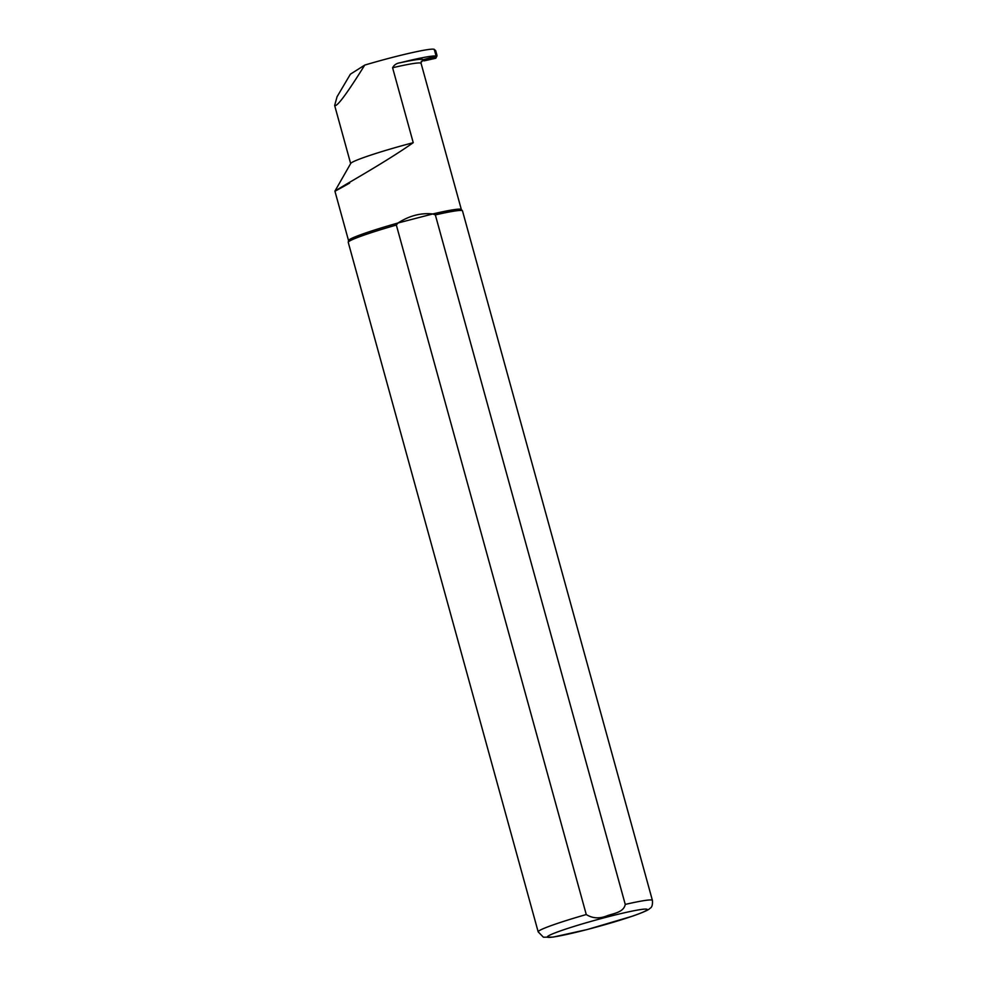 <?xml version="1.0" encoding="UTF-8"?>
<svg xmlns="http://www.w3.org/2000/svg" width="987" height="987" viewBox="0 0 987 987"><rect width="100%" height="100%" fill="white"/><g stroke="black" fill="none" stroke-linecap="round" stroke-linejoin="round"><path stroke-width="1.48" d="M434.243 49.955L435.711 50.744L436.97 55.334L436.118 56.79L421.215 61.33M436.933 56.062L435.81 58.258L424.237 60.824M434.379 49.72L436.106 56.025M436.97 55.346L436.859 55.334A1.184 1.123 86.4 0 1 436.094 56.79L435.464 56.481M436.55 56.58L424.126 60.417M434.687 49.93A1.184 1.123 86.4 0 1 435.612 50.769L435.131 50.806M435.81 58.258L436.118 56.79A1.184 1.16 11.6 0 0 436.846 56.247M364.746 65.08C346.819 93.851 336.789 107.312 334.655 105.473L337.06 96.738L350.397 74.185L364.746 65.08A55.543 3.714 -15.4 0 1 434.268 49.35L436.155 56.185A55.543 3.714 164.6 0 0 400.13 62.773C396.638 63.217 394.134 64.883 392.592 67.745L413.232 142.683C393.159 156.871 363.068 174.452 346.832 183.915C330.238 193.76 331.176 193.489 349.645 183.101M334.914 191.133L350.743 163.423A55.543 3.714 -15.4 0 1 413.232 142.683M538.174 931.851L348.251 242.358A59.245 3.96 -15.4 0 1 348.251 242.234L348.534 240.507A58.504 3.911 -15.4 0 1 398.045 222.976L396.342 225.048L586.266 914.542C592.669 918.515 599.738 918.885 607.461 915.652C613.729 913.407 623.821 912.272 625.252 904.413L435.341 214.919A59.245 3.96 -15.4 0 1 462.434 210.786A59.245 3.96 -15.4 0 1 462.496 210.897L652.407 900.391C652.74 904.771 651.951 907.411 650.038 908.299C649.051 909.187 648.57 910.458 632.716 916.084L587.376 929.495L553.164 937.095L543.405 937.206L538.174 931.851A59.245 3.96 -15.4 0 1 586.266 914.542M435.341 214.919L432.799 213.945C420.918 212.711 409.334 215.721 398.045 222.976L432.799 213.945A58.504 3.911 -15.4 0 1 461.299 209.454L462.434 210.786M436.155 56.185L423.152 59.713L420.955 62.724A58.566 3.911 164.6 0 1 421.005 62.847L421.091 63.378A58.504 3.911 -15.4 0 0 392.592 67.745M348.251 242.234A59.245 3.96 -15.4 0 1 396.342 225.048M435.551 56.493L435.255 56.678A1.184 1.16 -122.4 0 1 434.934 56.814M400.13 62.773A61.465 4.108 -15.4 0 1 423.152 59.713M625.252 904.413A59.245 3.96 -15.4 0 1 652.407 900.391M587.475 929.446A51.842 3.467 -15.4 0 1 559.678 931.173A51.842 3.467 -15.4 0 1 644.597 909.113A51.842 3.467 -15.4 0 1 587.475 929.446M350.656 163.583L334.655 105.473M461.336 209.503L421.091 63.378M348.534 240.581L334.914 191.145"/></g></svg>

